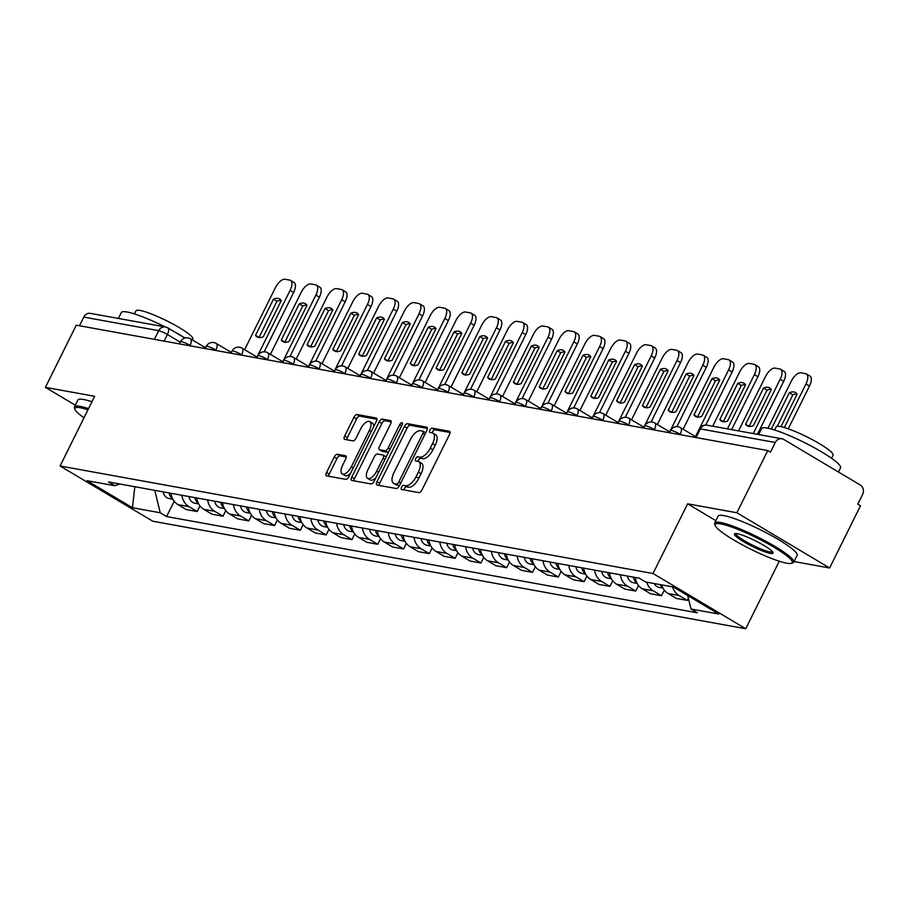<?xml version="1.0" encoding="UTF-8"?>
<svg xmlns="http://www.w3.org/2000/svg" width="908" height="908" viewBox="0 0 908 908"><rect width="100%" height="100%" fill="white"/><g stroke="black" fill="none" stroke-linecap="round" stroke-linejoin="round"><path stroke-width="1.36" d="M421.062 473.738L418.361 472.126A11.078 5.017 -59.2 0 0 418.838 461.661L421.539 463.273A11.078 5.017 -59.2 0 1 421.062 473.738L418.781 478.334A11.078 5.017 -59.2 0 1 408.714 487.21L403.776 485.201A2.429 1.101 -59.2 0 0 401.574 487.142A2.429 1.101 -59.2 0 0 401.472 489.435A2.429 1.101 -59.2 0 0 401.642 489.491L418.894 492.624A3.462 1.566 -59.2 0 0 422.038 489.843L449.449 434.626A3.462 1.566 -59.2 0 0 449.596 431.357A3.462 1.566 -59.2 0 0 449.346 431.266L432.106 428.145A2.429 1.101 -59.2 0 0 429.904 430.086A2.429 1.101 -59.2 0 0 429.79 432.367A2.429 1.101 -59.2 0 0 429.972 432.435L432.197 432.844A2.429 1.101 -59.2 0 1 432.605 431.686A2.429 1.101 -59.2 0 1 434.807 429.745L432.106 428.145M408.714 487.21L406.478 486.813A2.429 1.101 -59.2 0 0 404.276 488.754A2.429 1.101 -59.2 0 0 403.89 489.9M418.055 461.377A2.429 1.101 -59.2 0 1 418.44 460.22A2.429 1.101 -59.2 0 1 420.642 458.279L422.878 458.688L417.941 456.667A2.429 1.101 -59.2 0 0 415.739 458.608A2.429 1.101 -59.2 0 0 415.637 460.901A2.429 1.101 -59.2 0 0 415.807 460.969L418.043 461.366A11.078 5.017 -59.2 0 1 418.838 461.661M337.356 454.261A3.462 1.566 -59.2 0 0 334.212 457.03L326.517 472.523A3.462 1.566 -59.2 0 0 326.369 475.803A3.462 1.566 -59.2 0 0 326.619 475.894L345.778 479.367A3.462 1.566 -59.2 0 0 348.922 476.587L376.332 421.369A3.462 1.566 -59.2 0 0 376.479 418.1A3.462 1.566 -59.2 0 0 376.23 418.009L357.082 414.536A3.462 1.566 -59.2 0 0 353.927 417.305L344.643 436.022A3.462 1.566 -59.2 0 0 344.495 439.29A3.462 1.566 -59.2 0 0 344.745 439.381L352.94 440.868A3.462 1.566 -59.2 0 0 356.084 438.099L360.692 428.814A9.262 4.188 -59.2 0 1 369.772 421.641A9.262 4.188 -59.2 0 1 369.374 430.392L351.328 466.746A9.262 4.188 -59.2 0 1 342.248 473.919A9.262 4.188 -59.2 0 1 342.645 465.168L345.653 459.108A3.462 1.566 -59.2 0 0 345.8 455.839A3.462 1.566 -59.2 0 0 345.551 455.748L337.356 454.261L340.057 455.873A3.462 1.566 -59.2 0 0 336.913 458.642L329.229 474.135A3.462 1.566 -59.2 0 0 328.628 476.257M406.012 485.61A11.078 5.017 -59.2 0 0 416.08 476.734L418.361 472.126M420.166 457.076A11.078 5.017 -59.2 0 0 430.233 448.2L432.526 443.603A11.078 5.017 -59.2 0 0 433.002 433.139A11.078 5.017 -59.2 0 0 432.197 432.844M794.057 561.541L829.617 567.988L736.887 512.759L687.617 503.826L653.022 573.515L60.076 465.997L94.67 396.297L45.4 387.364L76.272 325.178L767.759 450.561L770.461 452.173L775.273 442.491L700.374 428.905A7.06 1.044 -153.6 0 0 699.455 428.985L695.267 437.418M736.887 512.759L767.759 450.561M377.002 481.683A3.462 1.566 -59.2 0 0 376.843 484.951A3.462 1.566 -59.2 0 0 377.092 485.042L396.251 488.515A3.462 1.566 -59.2 0 0 399.395 485.746L426.805 430.528A3.462 1.566 -59.2 0 0 426.953 427.248A3.462 1.566 -59.2 0 0 426.703 427.157L407.556 423.684A3.462 1.566 -59.2 0 0 404.412 426.465L377.002 481.683L379.703 483.294A3.462 1.566 -59.2 0 0 379.101 485.405M371.009 483.941L351.861 480.468A3.462 1.566 -59.2 0 1 351.612 480.377A3.462 1.566 -59.2 0 1 351.759 477.109L379.169 421.891A3.462 1.566 -59.2 0 1 382.313 419.11L390.508 420.597A3.462 1.566 -59.2 0 1 390.758 420.688A3.462 1.566 -59.2 0 1 390.61 423.957L379.499 446.35A3.462 1.566 -59.2 0 0 379.351 449.63A3.462 1.566 -59.2 0 0 379.601 449.721L385.037 450.709A3.462 1.566 -59.2 0 0 388.181 447.928L399.747 424.615A2.429 1.101 -59.2 0 1 402.131 422.742A2.429 1.101 -59.2 0 1 402.028 425.023L374.153 481.172A3.462 1.566 -59.2 0 1 371.009 483.941M829.617 567.988L860.489 505.79L857.788 504.178L862.6 494.497A7.06 6.208 100.3 0 0 860.296 485.02L783.786 439.461A7.06 6.208 100.3 0 0 781.936 438.768A7.06 6.208 100.3 0 0 775.273 442.491M779.268 561.212L745.752 628.745L152.805 521.226L60.076 465.997M45.4 387.364L75.319 405.184M79.484 325.756L83.786 317.096A7.06 6.208 -79.7 0 1 90.448 313.374L165.358 326.948A7.06 6.208 100.3 0 0 158.684 330.671L83.786 317.096M661.637 584.888A16.23 14.267 100.3 0 0 668.129 593.526L679.048 595.512A16.23 14.267 -79.7 0 1 672.556 586.863M679.048 595.512L687.288 600.415L688.378 598.224M668.129 593.526L676.381 598.44L687.288 600.415M664.293 590.109L661.489 595.739L653.249 590.836A16.23 14.267 -79.7 0 1 646.757 582.187M635.271 577.477A16.23 14.267 100.3 0 0 642.331 588.849L650.582 593.764L661.489 595.739M638.494 585.433L635.702 591.063L627.451 586.148A16.23 14.267 -79.7 0 1 620.391 574.775M609.484 572.789A16.23 14.267 100.3 0 0 616.543 584.173L624.783 589.088L635.702 591.063M612.707 580.757L609.904 586.386L601.663 581.472A16.23 14.267 -79.7 0 1 594.604 570.099M583.685 568.113A16.23 14.267 100.3 0 0 590.745 579.497L598.996 584.411L609.904 586.386M586.909 576.081L584.116 581.71L575.865 576.796A16.23 14.267 -79.7 0 1 568.805 565.423M557.898 563.437A16.23 14.267 100.3 0 0 564.958 574.821L573.198 579.735L584.116 581.71M561.11 571.393L558.318 577.034L550.066 572.119A16.23 14.267 -79.7 0 1 543.007 560.735M532.099 558.76A16.23 14.267 100.3 0 0 539.159 570.145L547.399 575.048L558.318 577.034M535.323 566.717L532.519 572.358L524.279 567.443A16.23 14.267 -79.7 0 1 517.22 556.059M506.301 554.084A16.23 14.267 100.3 0 0 513.361 565.468L521.612 570.372L532.519 572.358M509.524 562.041L506.732 567.682L498.481 562.767A16.23 14.267 -79.7 0 1 491.421 551.383M480.514 549.408A16.23 14.267 100.3 0 0 487.573 560.781L495.813 565.695L506.732 567.682M483.726 557.364L480.934 562.994L472.693 558.091A16.23 14.267 -79.7 0 1 465.634 546.707M454.715 544.732A16.23 14.267 100.3 0 0 461.775 556.105L470.026 561.019L480.934 562.994M457.938 552.688L455.135 558.318L446.895 553.415A16.23 14.267 -79.7 0 1 439.835 542.031M428.916 540.056A16.23 14.267 100.3 0 0 435.976 551.428L444.228 556.343L455.135 558.318M432.14 548.012L429.348 553.642L421.096 548.727A16.23 14.267 -79.7 0 1 414.037 537.354M403.129 535.368A16.23 14.267 100.3 0 0 410.189 546.752L418.429 551.667L429.348 553.642M406.341 543.336L403.549 548.965L395.309 544.051A16.23 14.267 -79.7 0 1 388.249 532.678M377.331 530.692A16.23 14.267 100.3 0 0 384.39 542.076L392.642 546.991L403.549 548.965M380.554 538.66L377.751 544.289L369.511 539.375A16.23 14.267 -79.7 0 1 362.451 528.002M351.544 526.016A16.23 14.267 100.3 0 0 358.592 537.4L366.843 542.314L377.751 544.289M354.756 533.983L351.964 539.613L343.712 534.699A16.23 14.267 -79.7 0 1 336.652 523.314M325.745 521.34A16.23 14.267 100.3 0 0 332.805 532.724L341.045 537.627L351.964 539.613M328.968 529.296L326.165 534.937L317.925 530.022A16.23 14.267 -79.7 0 1 310.865 518.638M299.946 516.663A16.23 14.267 100.3 0 0 307.006 528.047L315.258 532.951L326.165 534.937M303.17 524.62L300.378 530.261L292.126 525.346A16.23 14.267 -79.7 0 1 285.067 513.962M274.159 511.987A16.23 14.267 100.3 0 0 281.219 523.371L289.459 528.274L300.378 530.261M277.371 519.944L274.579 525.573L266.328 520.67A16.23 14.267 -79.7 0 1 259.268 509.286M248.361 507.311A16.23 14.267 100.3 0 0 255.42 518.684L263.661 523.598L274.579 525.573M251.584 515.267L248.781 520.897L240.541 515.994A16.23 14.267 -79.7 0 1 233.481 504.61M222.562 502.635A16.23 14.267 100.3 0 0 229.622 514.007L237.873 518.922L248.781 520.897M225.786 510.591L222.993 516.221L214.742 511.317A16.23 14.267 -79.7 0 1 207.682 499.933M196.775 497.947A16.23 14.267 100.3 0 0 203.835 509.331L212.075 514.246L222.993 516.221M199.987 505.915L197.195 511.544L188.955 506.63A16.23 14.267 -79.7 0 1 181.895 495.257M170.976 493.271A16.23 14.267 100.3 0 0 178.036 504.655L186.288 509.57L197.195 511.544M154.78 490.343L160.239 512.77L132.454 507.731L87.043 480.684L114.817 485.723L108.461 481.944L639.232 578.192L645.588 581.971L673.361 587.011L718.784 614.058L691.011 609.018L687.731 595.569M160.239 512.77L166.595 516.561L697.355 612.809L691.011 609.018M653.022 573.515L745.752 628.745M687.617 503.826L715.867 520.647M174.2 501.239L166.595 516.561M114.817 485.723L119.72 483.975M134.838 486.722L132.454 507.731M422.878 458.688A11.078 5.017 -59.2 0 0 432.946 449.812L430.233 448.2M433.002 433.139L435.704 434.739A11.078 5.017 -59.2 0 1 435.227 445.204L432.946 449.812M450.05 432.514L434.807 429.745M427.407 428.406L410.257 425.296A3.462 1.566 -59.2 0 0 407.113 428.077L379.703 483.294M396.592 483.896A2.429 1.101 -59.2 0 0 398.794 481.955L422.856 433.491A2.429 1.101 -59.2 0 0 422.958 431.198A2.429 1.101 -59.2 0 0 422.788 431.13L420.438 430.71A11.078 5.017 -59.2 0 0 410.371 439.586L393.924 472.716A11.078 5.017 -59.2 0 0 393.448 483.181A11.078 5.017 -59.2 0 0 394.242 483.476L399.293 485.508A2.429 1.101 -59.2 0 0 399.509 485.508M422.958 431.198L425.67 432.81A2.429 1.101 -59.2 0 0 425.489 432.741L423.105 431.323M393.448 483.181L396.149 484.781A11.078 5.017 -59.2 0 0 396.944 485.076L394.242 483.476M399.293 485.508L396.944 485.076M391.212 421.845L385.015 420.722A3.462 1.566 -59.2 0 0 381.871 423.491L354.461 478.72A3.462 1.566 -59.2 0 0 353.859 480.831M381.848 451.06A3.462 1.566 -59.2 0 0 382.052 451.231A3.462 1.566 -59.2 0 0 382.302 451.321L387.739 452.309A3.462 1.566 -59.2 0 0 388.556 452.15M367.956 469.595A9.262 4.188 -59.2 0 0 367.558 478.346A9.262 4.188 -59.2 0 0 376.638 471.173L383.006 458.358A3.462 1.566 -59.2 0 0 383.153 455.09A3.462 1.566 -59.2 0 0 382.904 454.999L377.467 454.011A3.462 1.566 -59.2 0 0 374.323 456.781L367.956 469.595M367.558 478.346L370.26 479.946A9.262 4.188 -59.2 0 0 375.878 477.71M386.15 457.019A3.462 1.566 -59.2 0 0 385.855 456.701A3.462 1.566 -59.2 0 0 385.605 456.611L383.346 455.26M346.254 456.996L340.057 455.873M342.248 473.919L344.949 475.531A9.262 4.188 -59.2 0 0 350.556 473.284M373.665 426.726A9.262 4.188 -59.2 0 0 372.473 423.253L369.772 421.641M376.934 419.258L359.784 416.148A3.462 1.566 -59.2 0 0 356.64 418.917L347.344 437.633A3.462 1.566 -59.2 0 0 346.743 439.744M780.982 426.669L797.133 394.129A22.053 9.977 -59.2 0 0 795.544 392.574A22.053 9.977 -59.2 0 0 789.358 392.721L771.391 428.916A22.053 9.977 -59.2 0 0 771.505 429.087M784.342 427.532L805.975 383.948A10.59 4.79 -59.2 0 0 806.429 373.948A10.59 4.79 -59.2 0 0 805.668 373.676L800.867 372.802A10.59 4.79 -59.2 0 0 791.254 381.281L767.952 428.224M777.225 426.34L792.877 394.81L789.358 392.721M797.065 394.027A22.053 9.977 -59.2 0 0 792.877 394.81M806.429 373.948L809.947 376.048A10.59 4.79 120.8 0 1 809.482 386.036L805.975 383.948M788.258 428.814L809.482 386.036M660.139 584.616A8.819 7.752 100.3 0 0 662.624 587.419M654.18 583.526A8.819 7.752 100.3 0 0 659.333 587.431L662.976 588.1M753.368 425.648L771.346 389.453A22.053 9.977 -59.2 0 0 769.757 387.898A22.053 9.977 -59.2 0 0 763.571 388.045L745.604 424.24A22.053 9.977 -59.2 0 0 747.182 425.795A22.053 9.977 -59.2 0 0 753.368 425.648M753.231 433.559L780.176 379.272A10.59 4.79 -59.2 0 0 780.63 369.272A10.59 4.79 -59.2 0 0 779.87 369L775.08 368.126A10.59 4.79 -59.2 0 0 765.467 376.604L738.51 430.891M749.179 426.442A22.053 9.977 -59.2 0 1 749.111 426.34L767.078 390.134L763.571 388.045M771.267 389.35A22.053 9.977 -59.2 0 0 767.078 390.134M780.63 369.272L784.149 371.372A10.59 4.79 120.8 0 1 783.695 381.36L780.176 379.272M757.408 434.319L783.695 381.36M749.111 426.34L745.604 424.24M633.398 577.136A8.819 7.752 100.3 0 0 636.826 582.743M627.451 576.047A8.819 7.752 100.3 0 0 633.546 582.754L637.178 583.413M727.58 420.971L745.547 384.776A22.053 9.977 -59.2 0 0 743.958 383.221A22.053 9.977 -59.2 0 0 737.773 383.369L719.806 419.564A22.053 9.977 -59.2 0 0 721.395 421.119A22.053 9.977 -59.2 0 0 727.58 420.971M727.433 428.882L754.389 374.595A10.59 4.79 -59.2 0 0 754.843 364.596A10.59 4.79 -59.2 0 0 754.083 364.312L749.282 363.45A10.59 4.79 -59.2 0 0 739.668 371.928L712.723 426.215M723.392 421.755A22.053 9.977 -59.2 0 1 723.324 421.652L741.291 385.457L737.773 383.369M745.479 384.674A22.053 9.977 -59.2 0 0 741.291 385.457M754.843 364.596L758.35 366.696A10.59 4.79 120.8 0 1 757.896 376.684L754.389 374.595M731.61 429.643L757.896 376.684M723.324 421.652L719.806 419.564M720.759 523.893A43.051 6.401 -153.6 0 0 715.198 525.482A43.051 6.401 -153.6 0 0 744.719 546.105A43.051 6.401 -153.6 0 0 786.725 563.187A43.051 6.401 -153.6 0 0 791.435 563.323A43.051 6.401 -153.6 0 0 768.327 543.983A43.051 6.401 -153.6 0 0 720.759 523.893M715.198 525.482L714.721 524.098A44.106 6.56 26.4 0 1 714.71 522.997A44.106 6.56 26.4 0 1 720.419 522.475A44.106 6.56 26.4 0 1 766.341 541.509A44.106 6.56 26.4 0 1 793.717 562.211A44.106 6.56 26.4 0 1 792.832 562.869L791.435 563.323M737.251 533.722A21.52 3.201 26.4 0 1 758.259 542.258A21.52 3.201 26.4 0 1 773.026 552.575A21.52 3.201 26.4 0 1 770.234 553.358A21.52 3.201 26.4 0 1 746.455 543.324A21.52 3.201 26.4 0 1 734.901 533.643A21.52 3.201 26.4 0 1 737.251 533.722M735.855 533.552A20.464 3.042 -153.6 0 0 748.737 543.2A20.464 3.042 -153.6 0 0 769.893 551.939A20.464 3.042 -153.6 0 0 772.515 551.746M758.611 434.535L761.562 428.61A44.106 6.56 26.4 0 1 767.271 428.088A44.106 6.56 26.4 0 1 813.193 447.122A44.106 6.56 26.4 0 1 840.57 467.824L838.481 472.035M774.649 430.017L776.192 426.908A31.757 4.722 26.4 0 1 780.301 426.533A31.757 4.722 26.4 0 1 813.375 440.244A31.757 4.722 26.4 0 1 833.079 455.146L831.535 458.256M714.71 522.997L718.115 516.119A44.106 6.56 26.4 0 1 723.835 515.596A44.106 6.56 26.4 0 1 769.757 534.63A44.106 6.56 26.4 0 1 797.133 555.333L793.717 562.211M87.997 409.769A43.051 6.401 -153.6 0 0 80.528 407.794A43.051 6.401 -153.6 0 0 74.967 409.383A43.051 6.401 -153.6 0 0 84.001 417.794M74.967 409.383L74.49 407.998A44.106 6.56 26.4 0 1 74.479 406.897A44.106 6.56 26.4 0 1 80.188 406.375A44.106 6.56 26.4 0 1 88.553 408.623M118.38 318.436L121.332 312.511A44.106 6.56 26.4 0 1 127.041 311.989A44.106 6.56 26.4 0 1 165.074 326.903M134.418 313.918L135.962 310.808A31.757 4.722 26.4 0 1 140.07 310.434A31.757 4.722 26.4 0 1 173.144 324.145A31.757 4.722 26.4 0 1 192.848 339.047L192.405 339.955M74.479 406.897L77.884 400.019A44.106 6.56 26.4 0 1 83.604 399.497A44.106 6.56 26.4 0 1 91.969 401.756M174.086 331.636A44.106 6.56 26.4 0 1 185.005 338.003M607.611 572.449A8.819 7.752 100.3 0 0 611.039 578.067M601.652 571.37A8.819 7.752 100.3 0 0 607.747 578.078L611.379 578.736M701.782 416.295L719.749 380.1A22.053 9.977 -59.2 0 0 718.16 378.545A22.053 9.977 -59.2 0 0 711.986 378.681L694.007 414.888A22.053 9.977 -59.2 0 0 695.596 416.443A22.053 9.977 -59.2 0 0 701.782 416.295M695.505 436.578L728.591 369.919A10.59 4.79 -59.2 0 0 729.045 359.92A10.59 4.79 -59.2 0 0 728.284 359.636L723.483 358.774A10.59 4.79 -59.2 0 0 713.87 367.252L683.122 429.2M697.594 417.078A22.053 9.977 -59.2 0 1 697.526 416.976L715.493 380.781L711.986 378.681M719.681 379.987A22.053 9.977 -59.2 0 0 715.493 380.781M729.045 359.92L732.563 362.02A10.59 4.79 120.8 0 1 732.109 372.008L728.591 369.919M705.766 425.069L732.109 372.008M697.526 416.976L694.007 414.888M581.812 567.772A8.819 7.752 100.3 0 0 585.24 573.391M575.865 566.694A8.819 7.752 100.3 0 0 581.949 573.402L585.592 574.06M675.983 411.619L693.962 375.413A22.053 9.977 -59.2 0 0 692.373 373.869A22.053 9.977 -59.2 0 0 686.187 374.005L668.22 410.212A22.053 9.977 -59.2 0 0 669.798 411.755A22.053 9.977 -59.2 0 0 675.983 411.619M669.707 431.89L702.792 365.243A10.59 4.79 -59.2 0 0 703.246 355.244A10.59 4.79 -59.2 0 0 702.486 354.96L697.696 354.097A10.59 4.79 -59.2 0 0 688.082 362.564L657.324 424.524M671.795 412.402A22.053 9.977 -59.2 0 1 671.727 412.3L689.705 376.105L686.187 374.005M693.894 375.31A22.053 9.977 -59.2 0 0 689.705 376.105M703.246 355.244L706.765 357.332A10.59 4.79 120.8 0 1 706.31 367.331L702.792 365.243M676.869 426.647L706.31 367.331M671.727 412.3L668.22 410.212M556.014 563.096A8.819 7.752 100.3 0 0 559.453 568.714M550.066 562.018A8.819 7.752 100.3 0 0 556.161 568.726L559.793 569.384M650.196 406.943L668.163 370.736A22.053 9.977 -59.2 0 0 666.574 369.193A22.053 9.977 -59.2 0 0 660.388 369.329L642.421 405.536A22.053 9.977 -59.2 0 0 644.01 407.079A22.053 9.977 -59.2 0 0 650.196 406.943M643.908 427.214L677.005 360.555A10.59 4.79 -59.2 0 0 677.459 350.567A10.59 4.79 -59.2 0 0 676.698 350.284L671.897 349.41A10.59 4.79 -59.2 0 0 662.284 357.888L631.537 419.848M646.008 407.726A22.053 9.977 -59.2 0 1 645.94 407.624L663.907 371.429L660.388 369.329M668.095 370.634A22.053 9.977 -59.2 0 0 663.907 371.429M677.459 350.567L680.966 352.656A10.59 4.79 120.8 0 1 680.512 362.655L677.005 360.555M651.07 421.959L680.512 362.655M645.94 407.624L642.421 405.536M530.227 558.42A8.819 7.752 100.3 0 0 533.654 564.038M524.268 557.342A8.819 7.752 100.3 0 0 530.363 564.05L534.006 564.708M624.398 402.267L642.365 366.06A22.053 9.977 -59.2 0 0 640.787 364.505A22.053 9.977 -59.2 0 0 634.601 364.653L616.623 400.859A22.053 9.977 -59.2 0 0 618.212 402.403A22.053 9.977 -59.2 0 0 624.398 402.267M618.121 422.538L651.206 355.879A10.59 4.79 -59.2 0 0 651.66 345.891A10.59 4.79 -59.2 0 0 650.9 345.608L646.11 344.734A10.59 4.79 -59.2 0 0 636.485 353.212L605.738 415.172M620.209 403.05A22.053 9.977 -59.2 0 1 620.141 402.948L638.108 366.741L634.601 364.653M642.296 365.958A22.053 9.977 -59.2 0 0 638.108 366.741M651.66 345.891L655.179 347.98A10.59 4.79 120.8 0 1 654.725 357.979L651.206 355.879M625.283 417.283L654.725 357.979M620.141 402.948L616.623 400.859M504.428 553.744A8.819 7.752 100.3 0 0 507.856 559.351M498.481 552.666A8.819 7.752 100.3 0 0 504.564 559.373L508.208 560.032M598.599 397.591L616.577 361.384A22.053 9.977 -59.2 0 0 614.988 359.829A22.053 9.977 -59.2 0 0 608.803 359.977L590.836 396.172A22.053 9.977 -59.2 0 0 592.425 397.727A22.053 9.977 -59.2 0 0 598.599 397.591M592.322 417.862L625.408 351.203A10.59 4.79 -59.2 0 0 625.873 341.215A10.59 4.79 -59.2 0 0 625.101 340.931L620.312 340.057A10.59 4.79 -59.2 0 0 610.698 348.536L579.94 410.484M594.411 398.374A22.053 9.977 -59.2 0 1 594.343 398.272L612.321 362.065L608.803 359.977M616.509 361.282A22.053 9.977 -59.2 0 0 612.321 362.065M625.873 341.215L629.38 343.303A10.59 4.79 120.8 0 1 628.926 353.303L625.408 351.203M599.484 412.607L628.926 353.303M594.343 398.272L590.836 396.172M478.641 549.068A8.819 7.752 100.3 0 0 482.069 554.674M472.682 547.989A8.819 7.752 100.3 0 0 478.777 554.697L482.409 555.356M572.812 392.903L590.779 356.708A22.053 9.977 -59.2 0 0 589.19 355.153A22.053 9.977 -59.2 0 0 583.004 355.3L565.037 391.496A22.053 9.977 -59.2 0 0 566.626 393.05A22.053 9.977 -59.2 0 0 572.812 392.903M566.524 413.185L599.62 346.527A10.59 4.79 -59.2 0 0 600.075 336.539A10.59 4.79 -59.2 0 0 599.314 336.255L594.513 335.381A10.59 4.79 -59.2 0 0 584.9 343.86L554.152 405.808M568.624 393.697A22.053 9.977 -59.2 0 1 568.556 393.595L586.523 357.389L583.004 355.3M590.711 356.606A22.053 9.977 -59.2 0 0 586.523 357.389M600.075 336.539L603.593 338.627A10.59 4.79 120.8 0 1 603.128 348.615L599.62 346.527M573.686 407.93L603.128 348.615M568.556 393.595L565.037 391.496M452.842 544.391A8.819 7.752 100.3 0 0 456.27 549.998M446.884 543.313A8.819 7.752 100.3 0 0 452.979 550.021L456.622 550.679M547.013 388.227L564.98 352.032A22.053 9.977 -59.2 0 0 563.403 350.477A22.053 9.977 -59.2 0 0 557.217 350.624L539.239 386.819A22.053 9.977 -59.2 0 0 540.827 388.374A22.053 9.977 -59.2 0 0 547.013 388.227M540.737 408.509L573.822 341.851A10.59 4.79 -59.2 0 0 574.276 331.851A10.59 4.79 -59.2 0 0 573.515 331.579L568.726 330.705A10.59 4.79 -59.2 0 0 559.112 339.183L528.354 401.132M542.825 389.021A22.053 9.977 -59.2 0 1 542.757 388.919L560.724 352.713L557.217 350.624M564.912 351.929A22.053 9.977 -59.2 0 0 560.724 352.713M574.276 331.851L577.794 333.951A10.59 4.79 120.8 0 1 577.34 343.939L573.822 341.851M547.899 403.254L577.34 343.939M542.757 388.919L539.239 386.819M427.044 539.715A8.819 7.752 100.3 0 0 430.471 545.322M421.096 538.637A8.819 7.752 100.3 0 0 427.18 545.333L430.823 546.003M521.226 383.551L539.193 347.355A22.053 9.977 -59.2 0 0 537.604 345.8A22.053 9.977 -59.2 0 0 531.418 345.948L513.451 382.143A22.053 9.977 -59.2 0 0 515.04 383.698A22.053 9.977 -59.2 0 0 521.226 383.551M514.938 403.833L548.035 337.174A10.59 4.79 -59.2 0 0 548.489 327.175A10.59 4.79 -59.2 0 0 547.728 326.891L542.927 326.029A10.59 4.79 -59.2 0 0 533.314 334.507L502.555 396.456M517.038 384.345A22.053 9.977 -59.2 0 1 516.97 384.232L534.937 348.036L531.418 345.948M539.125 347.253A22.053 9.977 -59.2 0 0 534.937 348.036M548.489 327.175L551.996 329.275A10.59 4.79 120.8 0 1 551.542 339.263L548.035 337.174M522.1 398.578L551.542 339.263M516.97 384.232L513.451 382.143M401.257 535.028A8.819 7.752 100.3 0 0 404.684 540.646M395.298 533.949A8.819 7.752 100.3 0 0 401.393 540.657L405.025 541.316M495.428 378.874L513.395 342.679A22.053 9.977 -59.2 0 0 511.806 341.124A22.053 9.977 -59.2 0 0 505.62 341.26L487.653 377.467A22.053 9.977 -59.2 0 0 489.242 379.022A22.053 9.977 -59.2 0 0 495.428 378.874M489.151 399.157L522.236 332.498A10.59 4.79 -59.2 0 0 522.69 322.499A10.59 4.79 -59.2 0 0 521.93 322.215L517.129 321.353A10.59 4.79 -59.2 0 0 507.515 329.831L476.768 391.779M491.239 379.658A22.053 9.977 -59.2 0 1 491.171 379.555L509.138 343.36L505.62 341.26M513.326 342.577A22.053 9.977 -59.2 0 0 509.138 343.36M522.69 322.499L526.209 324.599A10.59 4.79 120.8 0 1 525.755 334.587L522.236 332.498M496.313 393.902L525.755 334.587M491.171 379.555L487.653 377.467M375.458 530.351A8.819 7.752 100.3 0 0 378.886 535.97M369.511 529.273A8.819 7.752 100.3 0 0 375.594 535.981L379.238 536.639M469.629 374.198L487.607 338.003A22.053 9.977 -59.2 0 0 486.018 336.448A22.053 9.977 -59.2 0 0 479.833 336.584L461.866 372.791A22.053 9.977 -59.2 0 0 463.443 374.346A22.053 9.977 -59.2 0 0 469.629 374.198M463.352 394.481L496.438 327.822A10.59 4.79 -59.2 0 0 496.892 317.823A10.59 4.79 -59.2 0 0 496.131 317.539L491.341 316.676A10.59 4.79 -59.2 0 0 481.728 325.143L450.97 387.103M465.441 374.981A22.053 9.977 -59.2 0 1 465.373 374.879L483.34 338.684L479.833 336.584M487.528 337.889A22.053 9.977 -59.2 0 0 483.34 338.684M496.892 317.823L500.41 319.911A10.59 4.79 120.8 0 1 499.956 329.91L496.438 327.822M470.514 389.226L499.956 329.91M465.373 374.879L461.866 372.791M349.659 525.675A8.819 7.752 100.3 0 0 353.087 531.293M343.712 524.597A8.819 7.752 100.3 0 0 349.807 531.305L353.439 531.963M443.842 369.522L461.809 333.315A22.053 9.977 -59.2 0 0 460.22 331.772A22.053 9.977 -59.2 0 0 454.034 331.908L436.067 368.115A22.053 9.977 -59.2 0 0 437.656 369.658A22.053 9.977 -59.2 0 0 443.842 369.522M437.554 389.793L470.65 323.135A10.59 4.79 -59.2 0 0 471.104 313.147A10.59 4.79 -59.2 0 0 470.344 312.863L465.543 312A10.59 4.79 -59.2 0 0 455.93 320.467L425.171 382.427M439.654 370.305A22.053 9.977 -59.2 0 1 439.586 370.203L457.553 334.008L454.034 331.908M461.741 333.213A22.053 9.977 -59.2 0 0 457.553 334.008M471.104 313.147L474.612 315.235A10.59 4.79 120.8 0 1 474.158 325.234L470.65 323.135M444.716 384.538L474.158 325.234M439.586 370.203L436.067 368.115M323.872 520.999A8.819 7.752 100.3 0 0 327.3 526.617M317.914 519.921A8.819 7.752 100.3 0 0 324.008 526.629L327.652 527.287M418.043 364.846L436.01 328.639A22.053 9.977 -59.2 0 0 434.421 327.096A22.053 9.977 -59.2 0 0 428.247 327.232L410.268 363.438A22.053 9.977 -59.2 0 0 411.857 364.982A22.053 9.977 -59.2 0 0 418.043 364.846M411.767 385.117L444.852 318.458A10.59 4.79 -59.2 0 0 445.306 308.47A10.59 4.79 -59.2 0 0 444.545 308.187L439.756 307.313A10.59 4.79 -59.2 0 0 430.131 315.791L399.384 377.751M413.855 365.629A22.053 9.977 -59.2 0 1 413.787 365.527L431.754 329.332L428.247 327.232M435.942 328.537A22.053 9.977 -59.2 0 0 431.754 329.332M445.306 308.47L448.824 310.559A10.59 4.79 120.8 0 1 448.37 320.558L444.852 318.458M418.929 379.862L448.37 320.558M413.787 365.527L410.268 363.438M298.074 516.323A8.819 7.752 100.3 0 0 301.501 521.941M292.126 515.245A8.819 7.752 100.3 0 0 298.21 521.952L301.853 522.611M392.245 360.17L410.223 323.963A22.053 9.977 -59.2 0 0 408.634 322.408A22.053 9.977 -59.2 0 0 402.448 322.556L384.481 358.751A22.053 9.977 -59.2 0 0 386.059 360.306A22.053 9.977 -59.2 0 0 392.245 360.17M385.968 380.441L419.053 313.782A10.59 4.79 -59.2 0 0 419.519 303.794A10.59 4.79 -59.2 0 0 418.747 303.51L413.957 302.636A10.59 4.79 -59.2 0 0 404.344 311.115L373.585 373.075M388.056 360.953A22.053 9.977 -59.2 0 1 387.988 360.851L405.967 324.644L402.448 322.556M410.155 323.861A22.053 9.977 -59.2 0 0 405.967 324.644M419.519 303.794L423.026 305.882A10.59 4.79 120.8 0 1 422.572 315.882L419.053 313.782M393.13 375.186L422.572 315.882M387.988 360.851L384.481 358.751M272.275 511.647A8.819 7.752 100.3 0 0 275.714 517.254M266.328 510.568A8.819 7.752 100.3 0 0 272.423 517.276L276.055 517.935M366.457 355.482L384.424 319.287A22.053 9.977 -59.2 0 0 382.836 317.732A22.053 9.977 -59.2 0 0 376.65 317.879L358.683 354.075A22.053 9.977 -59.2 0 0 360.272 355.63A22.053 9.977 -59.2 0 0 366.457 355.482M360.17 375.764L393.266 309.106A10.59 4.79 -59.2 0 0 393.72 299.118A10.59 4.79 -59.2 0 0 392.96 298.834L388.159 297.96A10.59 4.79 -59.2 0 0 378.545 306.439L347.798 368.387M362.269 356.276A22.053 9.977 -59.2 0 1 362.201 356.174L380.168 319.968L376.65 317.879M384.356 319.185A22.053 9.977 -59.2 0 0 380.168 319.968M393.72 299.118L397.239 301.206A10.59 4.79 120.8 0 1 396.773 311.206L393.266 309.106M367.331 370.509L396.773 311.206M362.201 356.174L358.683 354.075M246.488 506.97A8.819 7.752 100.3 0 0 249.916 512.577M240.529 505.892A8.819 7.752 100.3 0 0 246.624 512.6L250.268 513.258M340.659 350.806L358.626 314.611A22.053 9.977 -59.2 0 0 357.048 313.056A22.053 9.977 -59.2 0 0 350.863 313.203L332.884 349.398A22.053 9.977 -59.2 0 0 334.473 350.953A22.053 9.977 -59.2 0 0 340.659 350.806M334.382 371.088L367.468 304.43A10.59 4.79 -59.2 0 0 367.922 294.43A10.59 4.79 -59.2 0 0 367.161 294.158L362.371 293.284A10.59 4.79 -59.2 0 0 352.758 301.762L322 363.711M336.471 351.6A22.053 9.977 -59.2 0 1 336.403 351.498L354.37 315.292L350.863 313.203M358.558 314.509A22.053 9.977 -59.2 0 0 354.37 315.292M367.922 294.43L371.44 296.53A10.59 4.79 120.8 0 1 370.986 306.518L367.468 304.43M341.544 365.833L370.986 306.518M336.403 351.498L332.884 349.398M220.689 502.294A8.819 7.752 100.3 0 0 224.117 507.901M214.742 501.216A8.819 7.752 100.3 0 0 220.826 507.913L224.469 508.582M314.86 346.13L332.839 309.934A22.053 9.977 -59.2 0 0 331.25 308.38A22.053 9.977 -59.2 0 0 325.064 308.527L307.097 344.722A22.053 9.977 -59.2 0 0 308.686 346.277A22.053 9.977 -59.2 0 0 314.86 346.13M308.584 366.412L341.669 299.754A10.59 4.79 -59.2 0 0 342.134 289.754A10.59 4.79 -59.2 0 0 341.363 289.482L336.573 288.608A10.59 4.79 -59.2 0 0 326.959 297.086L296.201 359.035M310.684 346.924A22.053 9.977 -59.2 0 1 310.604 346.822L328.582 310.615L325.064 308.527M332.771 309.832A22.053 9.977 -59.2 0 0 328.582 310.615M342.134 289.754L345.642 291.854A10.59 4.79 120.8 0 1 345.188 301.842L341.669 299.754M315.746 361.157L345.188 301.842M310.604 346.822L307.097 344.722M194.902 497.618A8.819 7.752 100.3 0 0 198.33 503.225M188.943 496.528A8.819 7.752 100.3 0 0 195.038 503.236L198.67 503.895M289.073 341.453L307.04 305.258A22.053 9.977 -59.2 0 0 305.451 303.703A22.053 9.977 -59.2 0 0 299.265 303.851L281.298 340.046A22.053 9.977 -59.2 0 0 282.887 341.601A22.053 9.977 -59.2 0 0 289.073 341.453M282.785 361.736L315.882 295.077A10.59 4.79 -59.2 0 0 316.336 285.078A10.59 4.79 -59.2 0 0 315.575 284.794L310.774 283.932A10.59 4.79 -59.2 0 0 301.161 292.41L270.414 354.358M284.885 342.237A22.053 9.977 -59.2 0 1 284.817 342.134L302.784 305.939L299.265 303.851M306.972 305.156A22.053 9.977 -59.2 0 0 302.784 305.939M316.336 285.078L319.854 287.178A10.59 4.79 120.8 0 1 319.389 297.166L315.882 295.077M289.947 356.481L319.389 297.166M284.817 342.134L281.298 340.046M169.104 492.93A8.819 7.752 100.3 0 0 172.531 498.549M163.145 491.852A8.819 7.752 100.3 0 0 169.24 498.56L172.883 499.218M263.275 336.777L281.242 300.582A22.053 9.977 -59.2 0 0 279.664 299.027A22.053 9.977 -59.2 0 0 273.478 299.163L255.511 335.37A22.053 9.977 -59.2 0 0 257.089 336.925A22.053 9.977 -59.2 0 0 263.275 336.777M256.998 357.06L290.083 290.401A10.59 4.79 -59.2 0 0 290.537 280.402A10.59 4.79 -59.2 0 0 289.777 280.118L284.987 279.255A10.59 4.79 -59.2 0 0 275.374 287.734L244.615 349.682M259.086 337.56A22.053 9.977 -59.2 0 1 259.018 337.458L276.985 301.263L273.478 299.163M281.174 300.469A22.053 9.977 -59.2 0 0 276.985 301.263M290.537 280.402L294.056 282.502A10.59 4.79 120.8 0 1 293.602 292.489L290.083 290.401M264.16 351.805L293.602 292.489M259.018 337.458L255.511 335.37M180.238 342.146L167.401 334.496A7.06 1.044 -153.6 0 0 158.684 330.671L154.394 339.342M164.121 341.102L167.401 334.496A7.06 3.189 120.8 0 0 167.708 327.833A7.06 7.06 0 0 0 165.358 326.948A7.06 6.208 100.3 0 1 167.197 327.64A7.06 3.189 120.8 0 1 167.708 327.833L184.846 338.037M203.835 509.331L214.742 511.317M229.622 514.007L240.541 515.994M255.42 518.684L266.328 520.67M281.219 523.371L292.126 525.346M307.006 528.047L317.925 530.022M332.805 532.724L343.712 534.699M358.592 537.4L369.511 539.375M384.39 542.076L395.309 544.051M410.189 546.752L421.096 548.727M435.976 551.428L446.895 553.415M461.775 556.105L472.693 558.091M487.573 560.781L498.481 562.767M513.361 565.468L524.279 567.443M539.159 570.145L550.066 572.119M564.958 574.821L575.865 576.796M590.745 579.497L601.663 581.472M616.543 584.173L627.451 586.148M642.331 588.849L653.249 590.836M178.036 504.655L188.955 506.63M191.032 345.982L190.09 345.426A7.06 1.044 -153.6 0 0 180.465 341.692L179.387 343.871M189.92 345.778L190.09 345.426A7.06 3.189 120.8 0 0 190.396 338.763A7.06 7.06 0 0 0 180.465 341.692M216.83 350.658L215.888 350.102A7.06 1.044 -153.6 0 0 206.264 346.368L205.174 348.547M215.718 350.454L215.888 350.102A7.06 3.189 120.8 0 0 216.195 343.44A7.06 7.06 0 0 0 206.264 346.368M242.618 355.334L241.687 354.778A7.06 1.044 -153.6 0 0 232.051 351.044L230.972 353.223M241.505 355.13L241.687 354.778A7.06 3.189 120.8 0 0 241.993 348.116A7.06 7.06 0 0 0 232.051 351.044M268.416 360.011L267.474 359.454A7.06 1.044 -153.6 0 0 257.849 355.72L256.771 357.9M267.304 359.818L267.474 359.454A7.06 3.189 120.8 0 0 267.781 352.792A7.06 7.06 0 0 0 257.849 355.72M294.215 364.687L293.273 364.131A7.06 1.044 -153.6 0 0 283.648 360.397L282.558 362.576M293.091 364.494L293.273 364.131A7.06 3.189 120.8 0 0 293.579 357.468A7.06 7.06 0 0 0 283.648 360.397M320.002 369.374L319.071 368.807A7.06 1.044 -153.6 0 0 309.435 365.073L308.357 367.252M318.89 369.17L319.071 368.807A7.06 3.189 120.8 0 0 319.366 362.144A7.06 7.06 0 0 0 309.435 365.073M345.8 374.051L344.858 373.494A7.06 1.044 -153.6 0 0 335.234 369.749L334.155 371.94M344.688 373.846L344.858 373.494A7.06 3.189 120.8 0 0 345.165 366.832A7.06 7.06 0 0 0 335.234 369.749M371.588 378.727L370.657 378.171A7.06 1.044 -153.6 0 0 361.032 374.425L359.943 376.616M370.475 378.522L370.657 378.171A7.06 3.189 120.8 0 0 370.963 371.508A7.06 7.06 0 0 0 361.032 374.425M397.386 383.403L396.456 382.847A7.06 1.044 -153.6 0 0 386.819 379.113L385.741 381.292M396.274 383.199L396.456 382.847A7.06 3.189 120.8 0 0 396.751 376.184A7.06 7.06 0 0 0 386.819 379.113M423.185 388.079L422.243 387.523A7.06 1.044 -153.6 0 0 412.618 383.789L411.528 385.968M422.072 387.875L422.243 387.523A7.06 3.189 120.8 0 0 422.549 380.861A7.06 7.06 0 0 0 412.618 383.789M448.972 392.755L448.041 392.199A7.06 1.044 -153.6 0 0 438.416 388.465L437.327 390.644M447.86 392.551L448.041 392.199A7.06 3.189 120.8 0 0 448.348 385.537A7.06 7.06 0 0 0 438.416 388.465M474.771 397.432L473.828 396.875A7.06 1.044 -153.6 0 0 464.204 393.141L463.125 395.321M473.658 397.239L473.828 396.875A7.06 3.189 120.8 0 0 474.135 390.213A7.06 7.06 0 0 0 464.204 393.141M500.569 402.108L499.627 401.552A7.06 1.044 -153.6 0 0 490.002 397.817L488.913 399.997M499.457 401.915L499.627 401.552A7.06 3.189 120.8 0 0 499.933 394.889A7.06 7.06 0 0 0 490.002 397.817M526.356 406.795L525.426 406.228A7.06 1.044 -153.6 0 0 515.789 402.494L514.711 404.673M525.244 406.591L525.426 406.228A7.06 3.189 120.8 0 0 525.721 399.565A7.06 7.06 0 0 0 515.789 402.494M552.155 411.472L551.213 410.915A7.06 1.044 -153.6 0 0 541.588 407.17L540.51 409.36M551.043 411.267L551.213 410.915A7.06 3.189 120.8 0 0 551.519 404.242A7.06 7.06 0 0 0 541.588 407.17M577.942 416.148L577.011 415.592A7.06 1.044 -153.6 0 0 567.386 411.846L566.297 414.037M576.83 415.943L577.011 415.592A7.06 3.189 120.8 0 0 577.318 408.929A7.06 7.06 0 0 0 567.386 411.846M603.741 420.824L602.81 420.268A7.06 1.044 -153.6 0 0 593.174 416.522L592.095 418.713M602.628 420.62L602.81 420.268A7.06 3.189 120.8 0 0 603.105 413.605A7.06 7.06 0 0 0 593.174 416.522M629.539 425.5L628.597 424.944A7.06 1.044 -153.6 0 0 618.972 421.21L617.883 423.389M628.427 425.296L628.597 424.944A7.06 3.189 120.8 0 0 628.904 418.282A7.06 7.06 0 0 0 618.972 421.21M655.326 430.176L654.396 429.62A7.06 1.044 -153.6 0 0 644.771 425.886L643.681 428.065M654.214 429.972L654.396 429.62A7.06 3.189 120.8 0 0 654.702 422.958A7.06 7.06 0 0 0 644.771 425.886M681.125 434.853L680.194 434.296A7.06 1.044 -153.6 0 0 670.558 430.562L669.48 432.741M680.013 434.648L680.194 434.296A7.06 3.189 120.8 0 0 680.489 427.634A7.06 7.06 0 0 0 670.558 430.562M679.99 427.452A7.06 3.189 120.8 0 1 680.489 427.634L695.653 436.657M654.191 422.765A7.06 3.189 120.8 0 1 654.702 422.958L669.854 431.981M628.393 418.089A7.06 3.189 120.8 0 1 628.904 418.282L644.056 427.305M602.606 413.412A7.06 3.189 120.8 0 1 603.105 413.605L618.269 422.629M576.807 408.736A7.06 3.189 120.8 0 1 577.318 408.929L592.47 417.952M551.008 404.06A7.06 3.189 120.8 0 1 551.519 404.242L566.671 413.276M525.221 399.384A7.06 3.189 120.8 0 1 525.721 399.565L540.884 408.6M499.423 394.708A7.06 3.189 120.8 0 1 499.933 394.889L515.086 403.924M473.624 390.031A7.06 3.189 120.8 0 1 474.135 390.213L489.299 399.236M447.837 385.344A7.06 3.189 120.8 0 1 448.348 385.537L463.5 394.56M422.038 380.668A7.06 3.189 120.8 0 1 422.549 380.861L437.701 389.884M396.251 375.991A7.06 3.189 120.8 0 1 396.751 376.184L411.914 385.208M370.453 371.315A7.06 3.189 120.8 0 1 370.963 371.508L386.116 380.531M344.654 366.639A7.06 3.189 120.8 0 1 345.165 366.832L360.317 375.855M318.867 361.963A7.06 3.189 120.8 0 1 319.366 362.144L334.53 371.179M293.068 357.287A7.06 3.189 120.8 0 1 293.579 357.468L308.731 366.503M267.27 352.61A7.06 3.189 120.8 0 1 267.781 352.792L282.933 361.815M241.483 347.934A7.06 3.189 120.8 0 1 241.993 348.116L257.146 357.139M215.684 343.247A7.06 3.189 120.8 0 1 216.195 343.44L231.347 352.463M189.897 338.571A7.06 3.189 120.8 0 1 190.396 338.763L205.56 347.787M696.073 437.565L700.374 428.905A7.06 6.208 100.3 0 1 707.037 425.182A7.06 7.06 0 0 0 699.455 428.985M418.781 478.334L416.08 476.734M420.642 458.279L417.941 456.667M435.227 445.204L432.526 443.603M406.478 486.813L403.776 485.201M407.113 428.077L404.412 426.465M410.257 425.296L407.556 423.684M400.712 483.09L398.794 481.955M424.774 434.626L422.856 433.491M354.461 478.72L351.759 477.109M381.871 423.491L379.169 421.891M385.015 420.722L382.313 419.11M382.302 451.321L379.601 449.721M387.739 452.309L385.037 450.709M390.088 449.063L388.181 447.928M401.665 425.75L399.747 424.615M378.557 472.308L376.638 471.173M384.913 459.493L383.006 458.358M353.246 467.881L351.328 466.746M371.281 431.527L369.374 430.392M347.344 437.633L344.643 436.022M356.64 418.917L353.927 417.305M359.784 416.148L357.082 414.536M329.229 474.135L326.517 472.523M336.913 458.642L334.212 457.03M707.037 425.182L781.936 438.768M382.052 451.231L379.351 449.63M385.855 456.701L383.153 455.09"/></g></svg>
